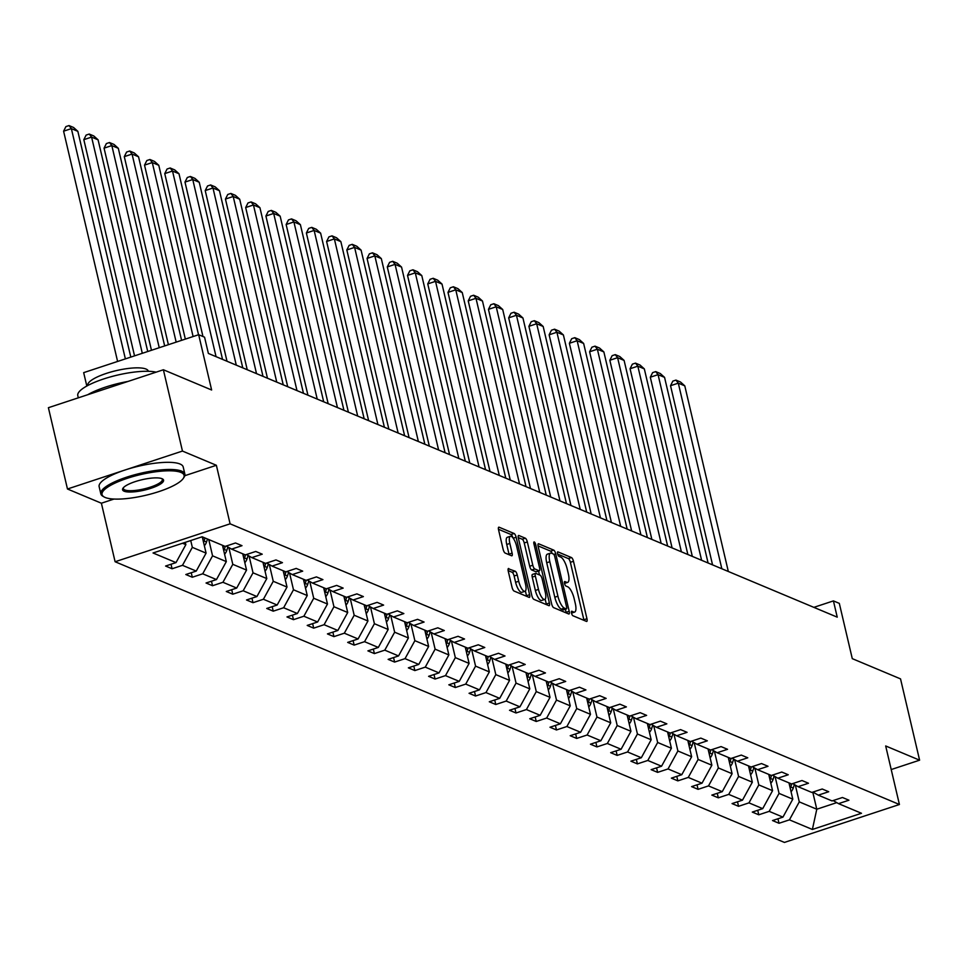 <?xml version="1.0" encoding="UTF-8"?>
<svg xmlns="http://www.w3.org/2000/svg" width="968" height="968" viewBox="0 0 968 968"><rect width="100%" height="100%" fill="white"/><g stroke="black" fill="none" stroke-linecap="round" stroke-linejoin="round"><path stroke-width="1.45" d="M571.495 613.119A2.372 0.762 71.7 0 0 572.911 615.733L586.439 621.395A3.388 1.077 71.7 0 0 586.753 621.42A3.388 1.077 71.7 0 0 586.959 618.746L573.479 561.283A3.388 1.077 71.7 0 0 571.459 557.556L557.931 551.881A2.372 0.762 71.7 0 0 557.713 551.869A2.372 0.762 71.7 0 0 557.568 553.744A2.372 0.762 71.7 0 0 558.984 556.358L560.738 557.084A10.842 3.461 71.7 0 1 567.2 569.015L568.325 573.806A10.842 3.461 71.7 0 1 567.647 582.397A10.842 3.461 71.7 0 1 566.643 582.312L564.901 581.574A2.372 0.762 71.7 0 0 564.683 581.55A2.372 0.762 71.7 0 0 564.525 583.438A2.372 0.762 71.7 0 0 565.941 586.039L567.696 586.777A10.842 3.461 71.7 0 1 574.169 598.696L575.294 603.487A10.842 3.461 71.7 0 1 574.617 612.078A10.842 3.461 71.7 0 1 573.613 611.994L571.858 611.256A2.372 0.762 71.7 0 0 571.64 611.244A2.372 0.762 71.7 0 0 571.495 613.119A10.842 3.461 71.7 0 0 571.507 613.107L574.617 612.078M891.213 769.548L919.6 760.183L900.53 678.883L852.288 658.651L839.316 603.379L833.424 600.898L813.858 607.359M184.815 475.699L216.372 465.281L182.456 451.064L67.47 488.997L48.4 407.697L163.386 369.764L211.629 389.995L198.67 334.71L83.672 372.644L86.817 386.026M182.456 451.064L163.386 369.764M508.793 568.543A3.388 1.077 71.7 0 0 508.478 568.519A3.388 1.077 71.7 0 0 508.26 571.205L512.048 587.322A3.388 1.077 71.7 0 0 514.068 591.049L529.085 597.353A3.388 1.077 71.7 0 0 529.399 597.377A3.388 1.077 71.7 0 0 529.617 594.691L516.138 537.24A3.388 1.077 71.7 0 0 514.117 533.513L499.089 527.209A3.388 1.077 71.7 0 0 498.774 527.185A3.388 1.077 71.7 0 0 498.568 529.871L503.13 549.34A3.388 1.077 71.7 0 0 505.151 553.067L511.588 555.765A3.388 1.077 71.7 0 0 511.903 555.789A3.388 1.077 71.7 0 0 512.108 553.103L509.846 543.447A9.063 2.892 71.7 0 1 510.414 536.272A9.063 2.892 71.7 0 1 516.658 546.303L525.527 584.127A9.063 2.892 71.7 0 1 524.958 591.315A9.063 2.892 71.7 0 1 518.715 581.272L517.239 574.968A3.388 1.077 71.7 0 0 515.218 571.241L508.236 568.724M198.67 334.71L204.563 337.191L208.374 353.441L837.235 617.16L833.424 600.898M216.372 465.281L230.094 523.821L899.417 804.505L784.431 842.426L115.107 561.742L230.094 523.821M919.6 760.183L885.684 745.965L899.417 804.505M551.639 603.923A3.388 1.077 71.7 0 0 553.66 607.65L568.676 613.954A3.388 1.077 71.7 0 0 568.99 613.978A3.388 1.077 71.7 0 0 569.196 611.292L555.729 553.841A3.388 1.077 71.7 0 0 553.708 550.114L538.68 543.81A3.388 1.077 71.7 0 0 538.365 543.786A3.388 1.077 71.7 0 0 538.16 546.472L551.639 603.923M548.88 605.653L533.864 599.349A3.388 1.077 71.7 0 1 531.843 595.622L518.364 538.172A3.388 1.077 71.7 0 1 518.57 535.486A3.388 1.077 71.7 0 1 518.884 535.51L525.321 538.208A3.388 1.077 71.7 0 1 527.342 541.935L532.799 565.239A3.388 1.077 71.7 0 0 534.82 568.966L539.091 570.745A3.388 1.077 71.7 0 0 539.406 570.781A3.388 1.077 71.7 0 0 539.612 568.095L533.925 543.834A2.372 0.762 71.7 0 1 534.07 541.947A2.372 0.762 71.7 0 1 535.703 544.585L549.4 602.991A3.388 1.077 71.7 0 1 549.195 605.678A3.388 1.077 71.7 0 1 548.88 605.653M202.155 536.78L225.108 546.412L235.514 542.975L242 545.686L231.594 549.122L245.34 554.894L255.746 551.457L262.231 554.18L251.825 557.604L265.571 563.376L275.977 559.94L282.462 562.662L272.056 566.099L285.802 571.858L296.208 568.422L302.694 571.144L292.288 574.581L306.033 580.34L316.439 576.904L322.925 579.626L312.519 583.063L326.264 588.822L336.67 585.398L343.156 588.108L332.75 591.545L346.496 597.316L356.902 593.88L363.387 596.591L352.981 600.027L366.727 605.799L377.133 602.362L383.618 605.085L373.212 608.509L386.958 614.281L397.364 610.844L403.85 613.567L393.444 617.003L407.189 622.763L417.595 619.326L424.081 622.049L413.675 625.485L427.42 631.245L437.826 627.808L444.312 630.531L433.906 633.967L447.652 639.727L458.058 636.303L464.543 639.013L454.137 642.45L467.883 648.209L478.289 644.785L484.774 647.495L474.368 650.932L488.114 656.703L498.52 653.267L505.006 655.989L494.6 659.414L508.345 665.185L518.751 661.749L525.237 664.471L514.831 667.908L528.576 673.668L538.982 670.231L545.468 672.954L535.062 676.39L548.808 682.15L559.214 678.713L565.699 681.436L555.293 684.872L569.039 690.632L579.445 687.195L585.93 689.918L575.524 693.354L589.27 699.114L599.676 695.69L606.162 698.4L595.756 701.836L609.501 707.608L619.907 704.172L626.393 706.894L615.987 710.318L629.732 716.09L640.138 712.654L646.624 715.376L636.218 718.813L649.964 724.572L660.37 721.136L666.855 723.858L656.449 727.295L670.195 733.054L680.601 729.618L687.086 732.34L676.68 735.777L690.426 741.536L700.832 738.1L707.318 740.822L696.912 744.259L710.657 750.019L721.063 746.594L727.549 749.305L717.143 752.741L730.888 758.513L741.294 755.076L747.78 757.799L737.374 761.223L751.12 766.995L761.526 763.558L768.011 766.281L757.605 769.705L771.351 775.477L781.757 772.04L788.242 774.763L777.836 778.199L791.582 783.959L801.988 780.523L808.474 783.245L798.068 786.681L811.813 792.441L822.219 789.005L828.705 791.727L818.299 795.164L832.044 800.923L842.45 797.499L848.936 800.209L838.53 803.646L861.484 813.277L812.382 829.467L789.428 819.848L779.01 823.272L772.524 820.561L782.943 817.125L769.197 811.353L758.779 814.79L752.293 812.079L762.711 808.643L748.966 802.871L738.548 806.308L732.062 803.585L742.48 800.161L728.735 794.389L718.316 797.826L711.831 795.103L722.249 791.667L708.503 785.907L698.085 789.343L691.6 786.621L702.018 783.185L688.272 777.425L677.854 780.861L671.369 778.139L681.787 774.702L668.041 768.943L657.623 772.367L651.137 769.657L661.555 766.22L647.81 760.461L637.392 763.885L630.906 761.175L641.324 757.738L627.579 751.967L617.16 755.403L610.675 752.68L621.093 749.256L607.347 743.485L596.929 746.921L590.444 744.198L600.862 740.762L587.116 735.002L576.698 738.439L570.212 735.716L580.631 732.28L566.885 726.52L556.467 729.957L549.981 727.234L560.399 723.798L546.654 718.038L536.236 721.475L529.75 718.752L540.168 715.316L526.423 709.556L516.005 712.98L509.519 710.27L519.937 706.834L506.191 701.062L495.773 704.498L489.288 701.776L499.706 698.351L485.96 692.58L475.542 696.016L469.056 693.294L479.475 689.857L465.729 684.098L455.311 687.534L448.825 684.812L459.243 681.375L445.498 675.616L435.08 679.052L428.594 676.33L439.012 672.893L425.267 667.134L414.849 670.57L408.363 667.847L418.781 664.411L405.035 658.651L394.617 662.076L388.132 659.365L398.55 655.929L384.792 650.157L374.386 653.594L367.901 650.871L378.319 647.447L364.561 641.675L354.155 645.111L347.669 642.389L358.087 638.965L344.33 633.193L333.924 636.629L327.438 633.907L337.856 630.47L324.099 624.711L313.692 628.147L307.207 625.425L317.625 621.988L303.867 616.229L293.461 619.665L286.976 616.943L297.394 613.506L283.636 607.747L273.23 611.171L266.744 608.461L277.163 605.024L263.405 599.252L252.999 602.689L246.513 599.979L256.931 596.542L243.174 590.77L232.768 594.207L226.282 591.484L236.7 588.06L222.942 582.288L212.536 585.725L206.051 583.002L216.469 579.566L202.711 573.806L192.305 577.243L185.82 574.52L196.238 571.084L182.48 565.324L172.074 568.76L165.588 566.038L176.007 562.602L153.041 552.982L202.155 536.78M202.264 536.829L206.087 553.127L192.329 547.356L190.732 540.543M192.329 547.356L182.48 565.324M206.087 553.127L196.238 571.084M226.222 546.037L231.594 549.122M222.495 545.311L226.318 561.609L212.561 555.838L208.749 539.551M212.561 555.838L202.711 573.806M226.318 561.609L216.469 579.566M246.453 554.519L251.825 557.604M242.726 553.793L246.55 570.091L232.792 564.332L228.859 547.561M232.792 564.332L222.942 582.288M246.55 570.091L236.7 588.06M266.684 563.001L272.056 566.099M262.957 562.275L266.781 578.574L253.023 572.814L249.091 556.043M253.023 572.814L243.174 590.77M266.781 578.574L256.931 596.542M286.915 571.495L292.288 574.581M283.188 570.757L287.012 587.056L273.254 581.296L269.322 564.525M273.254 581.296L263.405 599.252M287.012 587.056L277.163 605.024M307.146 579.977L312.519 583.063M303.42 579.251L307.243 595.538L293.486 589.778L289.553 573.008M293.486 589.778L283.636 607.747M307.243 595.538L297.394 613.506M327.378 588.459L332.75 591.545M323.651 587.733L327.474 604.032L313.717 598.26L309.784 581.49M313.717 598.26L303.867 616.229M327.474 604.032L317.625 621.988M347.609 596.941L352.981 600.027M343.882 596.215L347.706 612.514L333.948 606.742L330.015 589.984M333.948 606.742L324.099 624.711M347.706 612.514L337.856 630.47M367.84 605.423L373.212 608.509M364.113 604.697L367.937 620.996L354.179 615.237L350.247 598.466M354.179 615.237L344.33 633.193M367.937 620.996L358.087 638.965M388.071 613.906L393.444 617.003M384.344 613.18L388.168 629.478L374.41 623.719L370.478 606.948M374.41 623.719L364.561 641.675M388.168 629.478L378.319 647.447M408.302 622.4L413.675 625.485M404.576 621.662L408.399 637.96L394.641 632.201L390.709 615.43M394.641 632.201L384.792 650.157M408.399 637.96L398.55 655.929M428.534 630.882L433.906 633.967M424.807 630.156L428.63 646.442L414.873 640.683L410.94 623.912M414.873 640.683L405.035 658.651M428.63 646.442L418.781 664.411M448.765 639.364L454.137 642.45M445.038 638.638L448.862 654.937L435.104 649.165L431.171 632.394M435.104 649.165L425.267 667.134M448.862 654.937L439.012 672.893M468.996 647.846L474.368 650.932M465.269 647.12L469.093 663.419L455.335 657.647L451.403 640.889M455.335 657.647L445.498 675.616M469.093 663.419L459.243 681.375M489.227 656.328L494.6 659.414M485.5 655.602L489.324 671.901L475.566 666.129L471.634 649.371M475.566 666.129L465.729 684.098M489.324 671.901L479.475 689.857M509.458 664.81L514.831 667.908M505.732 664.084L509.555 680.383L495.81 674.623L491.865 657.853M495.81 674.623L485.96 692.58M509.555 680.383L499.706 698.351M529.69 673.292L535.062 676.39M525.963 672.566L529.786 688.865L516.041 683.105L512.096 666.335M516.041 683.105L506.191 701.062M529.786 688.865L519.937 706.834M549.921 681.787L555.293 684.872M546.194 681.061L550.018 697.347L536.272 691.588L532.327 674.817M536.272 691.588L526.423 709.556M550.018 697.347L540.168 715.316M570.152 690.269L575.524 693.354M566.425 689.543L570.249 705.841L556.503 700.07L552.559 683.299M556.503 700.07L546.654 718.038M570.249 705.841L560.399 723.798M590.383 698.751L595.756 701.836M586.656 698.025L590.48 714.323L576.734 708.552L572.79 691.781M576.734 708.552L566.885 726.52M590.48 714.323L580.631 732.28M610.614 707.233L615.987 710.318M606.888 706.507L610.711 722.806L596.966 717.034L593.021 700.275M596.966 717.034L587.116 735.002M610.711 722.806L600.862 740.762M630.846 715.715L636.218 718.813M627.119 714.989L630.942 731.288L617.197 725.528L613.264 708.757M617.197 725.528L607.347 743.485M630.942 731.288L621.093 749.256M651.077 724.197L656.449 727.295M647.35 723.471L651.174 739.77L637.428 734.01L633.495 717.24M637.428 734.01L627.579 751.967M651.174 739.77L641.324 757.738M671.308 732.691L676.68 735.777M667.581 731.965L671.405 748.252L657.659 742.492L653.727 725.722M657.659 742.492L647.81 760.461M671.405 748.252L661.555 766.22M691.539 741.173L696.912 744.259M687.812 740.447L691.636 756.746L677.89 750.974L673.958 734.204M677.89 750.974L668.041 768.943M691.636 756.746L681.787 774.702M711.77 749.655L717.143 752.741M708.044 748.93L711.867 765.228L698.122 759.457L694.189 742.686M698.122 759.457L688.272 777.425M711.867 765.228L702.018 783.185M732.002 758.138L737.374 761.223M728.275 757.412L732.098 773.71L718.353 767.939L714.42 751.18M718.353 767.939L708.503 785.907M732.098 773.71L722.249 791.667M752.233 766.62L757.605 769.705M748.506 765.894L752.33 782.192L738.584 776.433L734.651 759.662M738.584 776.433L728.735 794.389M752.33 782.192L742.48 800.161M772.464 775.102L777.836 778.199M768.737 774.376L772.561 790.675L758.815 784.915L754.883 768.144M758.815 784.915L748.966 802.871M772.561 790.675L762.711 808.643M792.695 783.596L798.068 786.681M788.968 782.858L792.792 799.157L779.046 793.397L775.114 776.626M779.046 793.397L769.197 811.353M792.792 799.157L782.943 817.125M812.926 792.078L818.299 795.164M812.769 792.126L816.786 809.224L799.278 801.879L795.345 785.109M799.278 801.879L789.428 819.848M812.382 829.467L816.786 809.224L836.763 802.629M67.47 488.997L101.386 503.215L115.107 561.742M182.541 543.254L185.856 544.633L185.311 542.334M833.158 800.56L838.53 803.646M185.856 544.633L176.007 562.602M777.957 818.771L779.01 823.272M757.726 810.289L758.779 814.79M737.495 801.794L738.548 806.308M717.264 793.312L718.316 797.826M697.033 784.83L698.085 789.343M676.801 776.348L677.854 780.861M656.57 767.866L657.623 772.367M636.339 759.384L637.392 763.885M616.108 750.902L617.16 755.403M595.877 742.408L596.929 746.921M575.645 733.925L576.698 738.439M555.414 725.443L556.467 729.957M535.183 716.961L536.236 721.475M514.952 708.479L516.005 712.98M494.721 699.997L495.773 704.498M474.489 691.503L475.542 696.016M454.258 683.021L455.311 687.534M434.027 674.539L435.08 679.052M413.796 666.057L414.849 670.57M393.565 657.575L394.617 662.076M373.333 649.092L374.386 653.594M353.102 640.598L354.155 645.111M332.871 632.116L333.924 636.629M312.64 623.634L313.692 628.147M292.409 615.152L293.461 619.665M272.177 606.67L273.23 611.171M251.946 598.188L252.999 602.689M231.715 589.693L232.768 594.207M211.484 581.211L212.536 585.725M191.253 572.729L192.305 577.243M171.021 564.247L172.074 568.76M101.386 503.215L114.018 499.04M564.525 583.426A10.842 3.461 71.7 0 0 564.538 583.414L567.647 582.397M583.97 620.367A3.388 1.077 71.7 0 0 583.849 619.762L570.37 562.311A3.388 1.077 71.7 0 0 568.349 558.584L557.665 554.095M552.196 553.514A3.388 1.077 71.7 0 0 550.598 551.131L538.039 545.867M566.207 612.913A3.388 1.077 71.7 0 0 566.099 612.321L565.372 609.271M566.232 608.896A2.372 0.762 71.7 0 0 566.449 608.92A2.372 0.762 71.7 0 0 566.595 607.033L554.761 556.6A2.372 0.762 71.7 0 0 553.345 553.999L551.506 553.224A10.842 3.461 71.7 0 0 550.502 553.139A10.842 3.461 71.7 0 0 549.824 561.73L557.919 596.203A10.842 3.461 71.7 0 0 564.38 608.122L566.232 608.896L563.122 609.925A2.372 0.762 71.7 0 0 563.34 609.937A2.372 0.762 71.7 0 0 563.509 609.792M550.502 553.139L547.392 554.156A10.842 3.461 71.7 0 0 546.714 562.747L549.824 561.73M563.122 609.925L561.271 609.15A10.842 3.461 71.7 0 1 554.809 597.22L546.714 562.747M518.243 537.567L522.212 539.236L525.321 538.208M536.526 571.592A3.388 1.077 71.7 0 1 536.296 571.798A3.388 1.077 71.7 0 1 535.982 571.773L531.722 569.983A3.388 1.077 71.7 0 1 529.69 566.256L524.232 542.963A3.388 1.077 71.7 0 0 522.212 539.236M538.571 571.047L539.479 574.944M545.153 599.156L546.303 604.02L549.4 602.991M538.474 589.415A9.063 2.892 71.7 0 0 544.718 599.458A9.063 2.892 71.7 0 0 545.286 592.271L542.153 578.949A3.388 1.077 71.7 0 0 540.132 575.222L535.873 573.431A3.388 1.077 71.7 0 0 535.558 573.407A3.388 1.077 71.7 0 0 535.352 576.093L538.474 589.415L535.365 590.444A9.063 2.892 71.7 0 0 541.608 600.475L544.718 599.458M532.763 574.46A3.388 1.077 71.7 0 0 532.448 574.423A3.388 1.077 71.7 0 0 532.243 577.11L535.352 576.093M535.365 590.444L532.243 577.11M524.958 591.315L521.849 592.331A9.063 2.892 71.7 0 1 515.605 582.3L514.129 575.996A3.388 1.077 71.7 0 0 512.108 572.269L508.139 570.6M510.414 536.272L507.305 537.288A9.063 2.892 71.7 0 0 506.736 544.476L509.846 543.447M509.12 554.724A3.388 1.077 71.7 0 0 508.999 554.132L506.736 544.476M512.895 537.772A3.388 1.077 71.7 0 0 511.007 534.53L498.447 529.266M526.628 596.312A3.388 1.077 71.7 0 0 526.507 595.719L525.406 591.012M791.05 791.764A9.148 8.361 -67.2 0 0 793.24 788.049L794.365 784.552M721.838 568.773L678.302 383.146L684.787 385.857L728.323 571.483M670.534 385.712L672.845 381.114L675.954 380.097L678.302 383.146L670.534 385.712L712.557 564.876M790.239 788.315A9.148 8.361 -67.2 0 0 790.771 787.02L791.788 783.886M790.19 783.378L789.549 785.338M675.954 380.097L680.492 381.997L684.787 385.857M105.161 497.467A42.12 10.672 166.8 0 0 146.967 494.999A42.12 10.672 166.8 0 0 183.303 478.386A42.12 10.672 166.8 0 0 180.992 472.444A42.12 10.672 166.8 0 0 128.611 477.877A42.12 10.672 166.8 0 0 104.133 496.959A42.12 10.672 166.8 0 0 105.161 497.467M104.133 496.959L102.947 496.281A43.161 10.926 -13.2 0 1 100.829 493.837A43.161 10.926 -13.2 0 1 133.366 475.131A43.161 10.926 -13.2 0 1 181.694 471.162A43.161 10.926 -13.2 0 1 184.876 474.126A43.161 10.926 -13.2 0 1 184.053 477.26L183.303 478.386M124.122 491.212A21.066 5.336 -13.2 0 1 122.972 488.235A21.066 5.336 -13.2 0 1 141.134 479.934A21.066 5.336 -13.2 0 1 162.031 478.7A21.066 5.336 -13.2 0 1 162.551 478.954A21.066 5.336 -13.2 0 1 150.306 488.489A21.066 5.336 -13.2 0 1 124.122 491.212M123.444 487.642A20.026 5.07 166.8 0 0 123.359 488.55A20.026 5.07 166.8 0 0 124.824 489.929A20.026 5.07 166.8 0 0 147.257 488.09A20.026 5.07 166.8 0 0 162.346 479.402A20.026 5.07 166.8 0 0 161.874 478.64M87.834 385.482L87.81 385.385A31.073 7.865 -13.2 0 1 111.235 371.918A31.073 7.865 -13.2 0 1 146.035 369.062A31.073 7.865 -13.2 0 1 148.322 371.192L148.334 371.288M100.829 493.837L99.147 486.686A43.161 10.926 -13.2 0 1 131.684 467.98A43.161 10.926 -13.2 0 1 180.024 464.011A43.161 10.926 -13.2 0 1 183.194 466.975L184.876 474.126M87.749 394.714A43.161 10.926 -13.2 0 1 127.945 381.452M78.311 397.824L77.791 395.622A43.161 10.926 -13.2 0 1 107.581 377.726A43.161 10.926 -13.2 0 1 156.126 372.16M770.818 783.269A9.148 8.361 -67.2 0 0 773.009 779.567L774.134 776.07M701.606 560.29L658.071 374.664L664.556 377.375L708.092 563.001M650.302 377.217L652.614 372.632L655.723 371.603L658.071 374.664L650.302 377.217L692.326 556.394M770.008 779.833A9.148 8.361 -67.2 0 0 770.54 778.526L771.556 775.404M769.959 774.896L769.318 776.856M655.723 371.603L660.261 373.515L664.556 377.375M750.587 774.787A9.148 8.361 -67.2 0 0 752.777 771.085L753.903 767.588M681.375 551.796L637.839 366.17L644.325 368.893L687.861 554.519M630.071 368.735L632.382 364.149L635.492 363.121L637.839 366.17L630.071 368.735L672.095 547.912M749.776 771.351A9.148 8.361 -67.2 0 0 750.309 770.044L751.325 766.922M749.728 766.402L749.087 768.374M635.492 363.121L640.029 365.033L644.325 368.893M730.356 766.305A9.148 8.361 -67.2 0 0 732.546 762.59L733.671 759.106M661.144 543.314L617.608 357.688L624.094 360.411L667.63 546.037M609.84 360.253L612.151 355.667L615.261 354.639L617.608 357.688L609.84 360.253L651.863 539.418M729.545 762.869A9.148 8.361 -67.2 0 0 730.078 761.562L731.094 758.44M729.497 757.92L728.856 759.892M615.261 354.639L619.798 356.539L624.094 360.411M710.125 757.823A9.148 8.361 -67.2 0 0 712.315 754.108L713.44 750.624M640.913 534.832L597.377 349.206L603.863 351.929L647.398 537.555M589.609 351.771L591.92 347.185L595.03 346.157L597.377 349.206L589.609 351.771L631.632 530.936M709.314 754.375A9.148 8.361 -67.2 0 0 709.846 753.08L710.863 749.958M709.266 749.438L708.624 751.41M595.03 346.157L599.567 348.056L603.863 351.929M689.894 749.341A9.148 8.361 -67.2 0 0 692.084 745.626L693.209 742.129M620.682 526.35L577.146 340.724L583.631 343.446L627.167 529.072M569.378 343.289L571.689 338.703L574.798 337.675L577.146 340.724L569.378 343.289L611.401 522.454M689.083 745.892A9.148 8.361 -67.2 0 0 689.615 744.598L690.632 741.476M689.034 740.956L688.393 742.916M574.798 337.675L579.336 339.574L583.631 343.446M669.662 740.859A9.148 8.361 -67.2 0 0 671.852 737.144L672.978 733.647M600.45 517.868L556.915 332.242L563.4 334.952L606.936 520.578M549.146 334.807L551.457 330.209L554.567 329.193L556.915 332.242L549.146 334.807L591.17 513.972M668.852 737.41A9.148 8.361 -67.2 0 0 669.384 736.116L670.4 732.982M668.803 732.474L668.162 734.434M554.567 329.193L559.105 331.092L563.4 334.952M649.431 732.365A9.148 8.361 -67.2 0 0 651.621 728.662L652.747 725.165M580.219 509.386L536.683 323.76L543.169 326.47L586.705 512.096M528.915 326.313L531.226 321.727L534.336 320.698L536.683 323.76L528.915 326.313L570.938 505.49M648.62 728.928A9.148 8.361 -67.2 0 0 649.153 727.621L650.169 724.5M648.572 723.991L647.931 725.952M534.336 320.698L538.874 322.61L543.169 326.47M629.2 723.882A9.148 8.361 -67.2 0 0 631.39 720.18L632.515 716.683M559.988 500.892L516.452 315.266L522.938 317.988L566.474 503.614M508.684 317.831L510.995 313.245L514.105 312.216L516.452 315.266L508.684 317.831L550.707 497.007M628.389 720.446A9.148 8.361 -67.2 0 0 628.922 719.139L629.938 716.017M628.341 715.497L627.7 717.47M514.105 312.216L518.642 314.128L522.938 317.988M608.969 715.4A9.148 8.361 -67.2 0 0 611.159 711.686L612.284 708.201M539.757 492.409L496.221 306.783L502.707 309.506L546.242 495.132M488.453 309.349L490.764 304.763L493.874 303.734L496.221 306.783L488.453 309.349L530.476 488.525M608.158 711.964A9.148 8.361 -67.2 0 0 608.691 710.657L609.707 707.535M608.11 707.015L607.468 708.987M493.874 303.734L498.411 305.634L502.707 309.506M588.738 706.918A9.148 8.361 -67.2 0 0 590.928 703.204L592.053 699.719M519.526 483.927L475.99 298.301L482.475 301.024L526.011 486.65M468.222 300.866L470.533 296.281L473.642 295.252L475.99 298.301L468.222 300.866L510.245 480.031M587.927 703.47A9.148 8.361 -67.2 0 0 588.459 702.175L589.476 699.053M587.879 698.533L587.237 700.505M473.642 295.252L478.18 297.152L482.475 301.024M568.506 698.436A9.148 8.361 -67.2 0 0 570.696 694.721L571.822 691.225M499.294 475.445L455.759 289.819L462.244 292.542L505.78 478.168M447.99 292.384L450.301 287.798L453.411 286.77L455.759 289.819L447.99 292.384L490.014 471.549M567.696 694.988A9.148 8.361 -67.2 0 0 568.228 693.693L569.245 690.571M567.647 690.051L567.006 692.011M453.411 286.77L457.949 288.67L462.244 292.542M548.275 689.954A9.148 8.361 -67.2 0 0 550.465 686.239L551.591 682.742M479.063 466.963L435.527 281.337L442.013 284.06L485.549 469.686M427.759 283.902L430.07 279.304L433.18 278.288L435.527 281.337L427.759 283.902L469.782 463.067M547.464 686.506A9.148 8.361 -67.2 0 0 547.997 685.211L549.013 682.077M547.416 681.569L546.775 683.529M433.18 278.288L437.717 280.188L442.013 284.06M528.044 681.46A9.148 8.361 -67.2 0 0 530.234 677.757L531.359 674.26M458.832 458.481L415.296 272.855L421.782 275.565L465.318 461.191M407.528 275.408L409.839 270.822L412.949 269.794L415.296 272.855L407.528 275.408L449.551 454.585M527.233 678.024A9.148 8.361 -67.2 0 0 527.766 676.717L528.782 673.595M527.185 673.087L526.544 675.047M412.949 269.794L417.486 271.706L421.782 275.565M507.813 672.978A9.148 8.361 -67.2 0 0 510.003 669.275L511.128 665.778M438.601 449.987L395.065 264.361L401.551 267.083L445.086 452.709M387.297 266.926L389.608 262.34L392.718 261.312L395.065 264.361L387.297 266.926L429.32 446.103M507.002 669.541A9.148 8.361 -67.2 0 0 507.534 668.235L508.551 665.113M506.954 664.605L506.312 666.565M392.718 261.312L397.255 263.223L401.551 267.083M487.582 664.496A9.148 8.361 -67.2 0 0 489.772 660.793L490.897 657.296M418.37 441.505L374.834 255.879L381.319 258.601L424.855 444.227M367.066 258.444L369.377 253.858L372.486 252.829L374.834 255.879L367.066 258.444L409.089 437.621M486.771 661.059A9.148 8.361 -67.2 0 0 487.303 659.752L488.32 656.631M486.722 656.11L486.081 658.083M372.486 252.829L377.024 254.729L381.319 258.601M467.35 656.014A9.148 8.361 -67.2 0 0 469.541 652.299L470.666 648.814M398.138 433.023L354.603 247.397L361.088 250.119L404.624 435.745M346.834 249.962L349.146 245.376L352.255 244.347L354.603 247.397L346.834 249.962L388.858 429.126M466.54 652.565A9.148 8.361 -67.2 0 0 467.072 651.27L468.089 648.149M466.491 647.628L465.85 649.601M352.255 244.347L356.793 246.247L361.088 250.119M447.119 647.531A9.148 8.361 -67.2 0 0 449.309 643.817L450.435 640.32M377.907 424.541L334.371 238.914L340.857 241.637L384.393 427.263M326.603 241.48L328.914 236.894L332.024 235.865L334.371 238.914L326.603 241.48L368.626 420.644M446.309 644.083A9.148 8.361 -67.2 0 0 446.841 642.788L447.857 639.666M446.26 639.146L445.619 641.106M332.024 235.865L336.561 237.765L340.857 241.637M426.888 639.049A9.148 8.361 -67.2 0 0 429.078 635.335L430.203 631.838M357.676 416.059L314.14 230.432L320.626 233.155L364.162 418.781M306.372 232.998L308.683 228.4L311.793 227.383L314.14 230.432L306.372 232.998L348.395 412.162M426.077 635.601A9.148 8.361 -67.2 0 0 426.61 634.306L427.626 631.172M426.029 630.664L425.388 632.624M311.793 227.383L316.33 229.283L320.626 233.155M406.657 630.555A9.148 8.361 -67.2 0 0 408.847 626.853L409.972 623.356M337.445 407.576L293.909 221.95L300.395 224.661L343.93 410.287M286.141 224.503L288.452 219.917L291.562 218.901L293.909 221.95L286.141 224.503L328.164 403.68M405.846 627.119A9.148 8.361 -67.2 0 0 406.379 625.812L407.395 622.69M405.798 622.182L405.156 624.142M291.562 218.901L296.099 220.801L300.395 224.661M386.426 622.073A9.148 8.361 -67.2 0 0 388.616 618.37L389.741 614.874M317.214 399.082L273.678 213.456L280.163 216.179L323.699 401.805M265.91 216.021L268.221 211.435L271.33 210.407L273.678 213.456L265.91 216.021L307.933 395.198M385.615 618.637A9.148 8.361 -67.2 0 0 386.147 617.33L387.164 614.208M385.566 613.7L384.925 615.66M271.33 210.407L275.868 212.319L280.163 216.179M366.194 613.591A9.148 8.361 -67.2 0 0 368.372 609.888L369.51 606.391M296.982 390.6L253.447 204.974L259.932 207.697L303.468 393.323M245.678 207.539L247.989 202.953L251.099 201.925L253.447 204.974L245.678 207.539L287.702 386.716M365.384 610.155A9.148 8.361 -67.2 0 0 365.916 608.848L366.933 605.726M365.323 605.206L364.694 607.178M251.099 201.925L255.637 203.837L259.932 207.697M345.963 605.109A9.148 8.361 -67.2 0 0 348.141 601.394L349.279 597.909M276.751 382.118L233.215 196.492L239.701 199.214L283.237 384.841M225.447 199.057L227.758 194.471L230.868 193.443L233.215 196.492L225.447 199.057L267.471 378.222M345.152 601.66A9.148 8.361 -67.2 0 0 345.685 600.366L346.701 597.244M345.092 596.724L344.463 598.696M230.868 193.443L235.406 195.342L239.701 199.214M325.732 596.627A9.148 8.361 -67.2 0 0 327.91 592.912L329.047 589.415M256.52 373.636L212.984 188.01L219.47 190.732L263.006 376.358M205.216 190.575L207.527 185.989L210.637 184.961L212.984 188.01L205.216 190.575L247.239 369.74M324.921 593.178A9.148 8.361 -67.2 0 0 325.454 591.884L326.47 588.762M324.861 588.241L324.232 590.202M210.637 184.961L215.174 186.86L219.47 190.732M305.501 588.145A9.148 8.361 -67.2 0 0 307.679 584.43L308.816 580.933M236.289 365.154L192.753 179.528L199.239 182.25L242.774 367.876M184.985 182.093L187.296 177.495L190.406 176.478L192.753 179.528L184.985 182.093L227.008 361.258M304.69 584.696A9.148 8.361 -67.2 0 0 305.222 583.401L306.239 580.28M304.63 579.759L304 581.72M190.406 176.478L194.943 178.378L199.239 182.25M285.27 579.663A9.148 8.361 -67.2 0 0 287.448 575.948L288.585 572.451M216.058 356.672L172.522 171.046L179.007 173.756L222.543 359.382M164.754 173.599L167.065 169.013L170.174 167.996L172.522 171.046L164.754 173.599L202.965 336.513M284.459 576.214A9.148 8.361 -67.2 0 0 284.991 574.907L286.008 571.785M284.398 571.277L283.769 573.237M170.174 167.996L174.712 169.896L179.007 173.756M265.038 571.168A9.148 8.361 -67.2 0 0 267.216 567.466L268.354 563.969M193.104 336.549L152.291 162.563L158.776 165.274L198.525 334.759M144.522 165.117L146.833 160.531L149.943 159.502L152.291 162.563L144.522 165.117L185.336 339.115M264.228 567.732A9.148 8.361 -67.2 0 0 264.76 566.425L265.776 563.303M264.167 562.795L263.538 564.755M149.943 159.502L154.481 161.414L158.776 165.274M244.807 562.686A9.148 8.361 -67.2 0 0 246.985 558.984L248.123 555.487M176.164 342.127L132.059 154.069L138.545 156.792L181.597 340.337M124.291 156.634L126.602 152.049L129.712 151.02L132.059 154.069L124.291 156.634L168.396 344.693M243.996 559.25A9.148 8.361 -67.2 0 0 244.529 557.943L245.545 554.821M243.936 554.301L243.307 556.273M129.712 151.02L134.25 152.932L138.545 156.792M224.576 554.204A9.148 8.361 -67.2 0 0 226.754 550.49L227.891 547.005M159.236 347.718L111.828 145.587L118.314 148.31L164.669 345.927M104.06 148.152L106.371 143.566L109.481 142.538L111.828 145.587L104.06 148.152L151.468 350.283M223.765 550.768A9.148 8.361 -67.2 0 0 224.298 549.461L225.314 546.339M223.705 545.819L223.076 547.791M109.481 142.538L114.018 144.438L118.314 148.31M204.345 545.722A9.148 8.361 -67.2 0 0 206.523 542.007L207.503 539.019M142.308 353.308L91.597 137.105L98.083 139.828L147.729 351.517M83.829 139.67L86.14 135.084L89.25 134.056L91.597 137.105L83.829 139.67L134.54 355.861M203.534 542.274A9.148 8.361 -67.2 0 0 204.066 540.979L205.034 537.99M203.474 537.337L202.844 539.309M89.25 134.056L93.787 135.956L98.083 139.828M125.368 358.886L71.366 128.623L77.851 131.345L130.801 357.095M63.598 131.188L65.909 126.59L69.018 125.574L71.366 128.623L63.598 131.188L117.6 361.451M69.018 125.574L73.556 127.473L77.851 131.345M571.41 612.72L573.613 611.994M564.453 583.026L566.643 582.312M568.349 558.584L571.459 557.556M570.37 562.311L573.479 561.283M583.849 619.762L586.959 618.746M550.598 551.131L553.708 550.114M553.853 554.458L555.729 553.841M566.099 612.321L569.196 611.292M554.809 597.22L557.919 596.203M561.271 609.15L564.38 608.122M524.232 542.963L527.342 541.935M529.69 566.256L532.799 565.239M531.722 569.983L534.82 568.966M535.982 571.773L539.091 570.745M534.215 545.069L535.703 544.585M512.108 572.269L515.218 571.241M514.129 575.996L517.239 574.968M515.605 582.3L518.715 581.272M508.999 554.132L512.108 553.103M511.007 534.53L514.117 533.513M513.221 538.196L516.138 537.24M526.507 595.719L529.617 594.691M790.771 787.02L793.24 788.049M770.54 778.526L773.009 779.567M750.309 770.044L752.777 771.085M730.078 761.562L732.546 762.59M709.846 753.08L712.315 754.108M689.615 744.598L692.084 745.626M669.384 736.116L671.852 737.144M649.153 727.621L651.621 728.662M628.922 719.139L631.39 720.18M608.691 710.657L611.159 711.686M588.459 702.175L590.928 703.204M568.228 693.693L570.696 694.721M547.997 685.211L550.465 686.239M527.766 676.717L530.234 677.757M507.534 668.235L510.003 669.275M487.303 659.752L489.772 660.793M467.072 651.27L469.541 652.299M446.841 642.788L449.309 643.817M426.61 634.306L429.078 635.335M406.379 625.812L408.847 626.853M386.147 617.33L388.616 618.37M365.916 608.848L368.372 609.888M345.685 600.366L348.141 601.394M325.454 591.884L327.91 592.912M305.222 583.401L307.679 584.43M284.991 574.907L287.448 575.948M264.76 566.425L267.216 567.466M244.529 557.943L246.985 558.984M224.298 549.461L226.754 550.49M204.066 540.979L206.523 542.007M563.34 609.937L566.449 608.92M536.296 571.798L539.406 570.781M532.448 574.423L535.558 573.407"/></g></svg>
